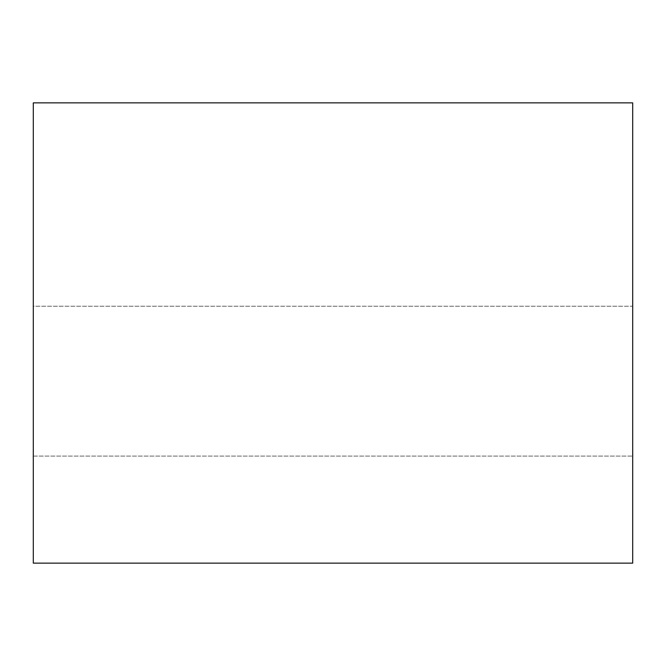 <?xml version="1.0" encoding="UTF-8"?>
<svg xmlns="http://www.w3.org/2000/svg" width="666" height="666" viewBox="0 0 666 666"><rect width="100%" height="100%" fill="white"/><g stroke="black" fill="none" stroke-linecap="round" stroke-linejoin="round"><path stroke-width="0.5" stroke-dasharray="3.33 2.5" d="M33.3 306.243L33.3 456.093L33.3 306.243L632.7 306.243L632.7 456.093L632.7 306.243L632.7 456.093L632.7 306.243L33.3 306.243L33.3 456.093L33.3 306.243M632.7 563.128L33.3 563.128L33.3 102.872L632.7 102.872L632.7 563.128M33.3 456.093L632.7 456.093L33.3 456.093"/><path stroke-width="1" d="M632.7 563.128L33.3 563.128L33.3 102.872L632.7 102.872L632.7 563.128"/></g></svg>

